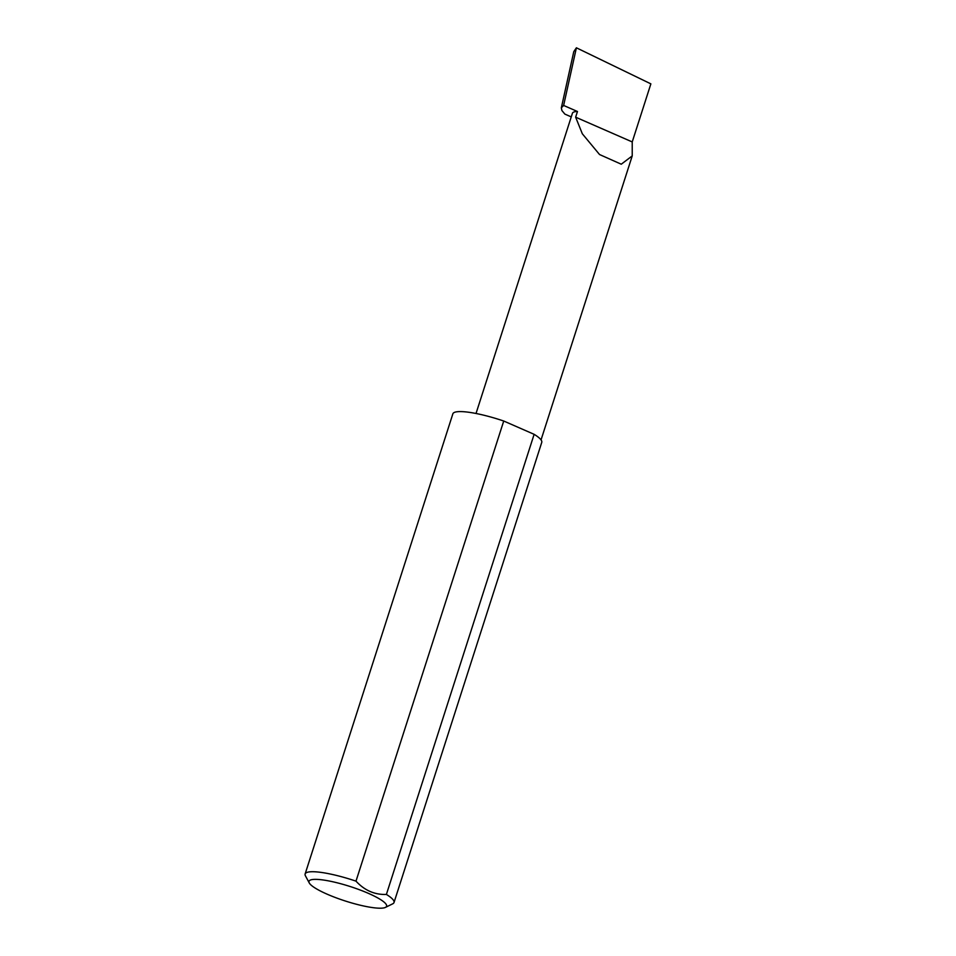 <?xml version="1.0" encoding="UTF-8"?>
<svg xmlns="http://www.w3.org/2000/svg" width="956" height="956" viewBox="0 0 956 956"><rect width="100%" height="100%" fill="white"/><g stroke="black" fill="none" stroke-linecap="round" stroke-linejoin="round"><path stroke-width="1.43" d="M575.643 117.182L582.324 133.78L599.532 154.525L621.257 164.205L632.227 155.912L632.227 141.93L575.643 117.182L577.472 111.505A34.99 6.561 -162.2 0 0 572.441 113.19L476.028 413.482M380.739 908.2A40.75 7.636 -162.2 0 0 385.435 907.399A40.75 7.636 -162.2 0 0 363.125 891.159A40.75 7.636 -162.2 0 0 314.847 879.365A40.75 7.636 -162.2 0 0 309.254 882.938A40.75 7.636 -162.2 0 0 339.547 899.058A40.75 7.636 -162.2 0 0 380.739 908.2M309.254 882.938L305.43 875.816A46.677 8.747 17.8 0 1 305.131 873.963A46.677 8.747 17.8 0 1 311.835 871.729A46.677 8.747 17.8 0 1 355.99 881.145C364.559 890.43 374.692 894.864 386.391 894.446A46.677 8.747 17.8 0 1 394.015 902.512A46.677 8.747 17.8 0 1 392.689 903.838L385.435 907.399M386.391 894.446L534.129 434.323A46.677 8.747 17.8 0 1 541.753 442.377L394.015 902.512M305.131 873.963L452.857 413.84A46.677 8.747 17.8 0 1 459.561 411.594A46.677 8.747 17.8 0 1 503.728 421.022L355.99 881.145M571.258 116.895L564.888 114.111L561.913 110.561L561.339 107.825L563.634 105.447L577.472 111.505M561.339 107.825L573.779 51.648L576.396 47.8L650.869 83.865L632.227 141.93M563.634 105.447L576.396 47.8M534.129 434.323L503.728 421.022M632.227 155.912L541.048 439.903"/></g></svg>
